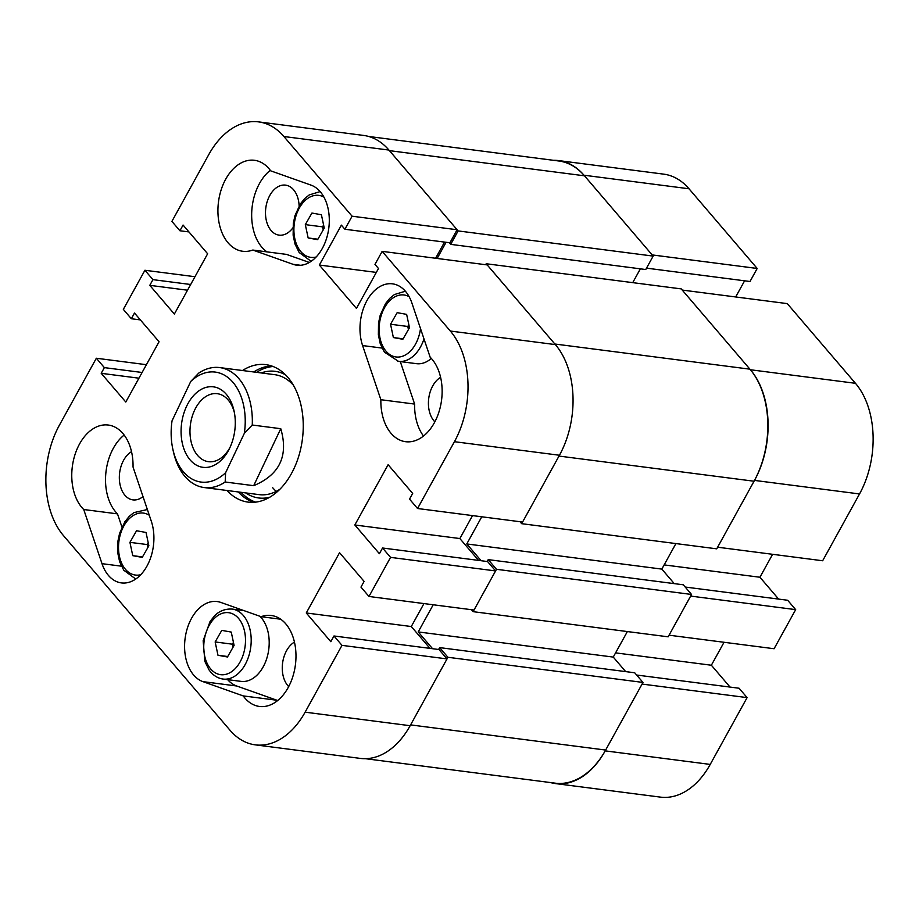 <?xml version="1.0" encoding="UTF-8"?>
<svg xmlns="http://www.w3.org/2000/svg" width="919" height="919" viewBox="0 0 919 919"><rect width="100%" height="100%" fill="white"/><g stroke="black" fill="none" stroke-linecap="round" stroke-linejoin="round"><path stroke-width="1.38" d="M252.805 250.048L293.081 264.316A40.827 26.996 -82.6 0 0 296.803 265.2A40.827 26.996 -82.6 0 0 328.359 231.014A40.827 26.996 -82.6 0 0 310.978 185.11L270.703 170.842A45.87 30.327 -82.6 0 0 254.425 160.285A45.87 30.327 -82.6 0 0 225.752 179.113A45.87 30.327 -82.6 0 0 219.503 224.856A45.87 30.327 -82.6 0 0 242.696 251.266A45.87 30.327 -82.6 0 0 252.805 250.048L286.567 254.402L309.335 262.466M270.301 170.302A45.87 30.327 -82.6 0 0 259.503 183.467A45.87 30.327 -82.6 0 0 266.969 251.875M294.436 642.105A25.204 16.657 -82.6 0 0 286.567 650.675A25.204 16.657 -82.6 0 0 288.704 686.608M131.509 451.666A25.204 16.657 -82.6 0 0 123.628 460.235A25.204 16.657 -82.6 0 0 120.205 485.37A25.204 16.657 -82.6 0 0 132.945 499.89A25.204 16.657 -82.6 0 0 142.996 496.582M299.123 205.902A25.204 16.657 -82.6 0 0 285.545 185.133A25.204 16.657 -82.6 0 0 269.784 195.483A25.204 16.657 -82.6 0 0 266.361 220.617A25.204 16.657 -82.6 0 0 279.089 235.126A25.204 16.657 -82.6 0 0 292.92 227.809M440.592 377.341A25.204 16.657 -82.6 0 0 432.723 385.911A25.204 16.657 -82.6 0 0 434.859 421.844M191.566 618.303A40.827 26.996 -82.6 0 0 202.927 681.634L243.202 695.901A45.87 30.327 97.4 0 0 259.468 706.458A45.87 30.327 97.4 0 0 295.413 664.851A45.87 30.327 97.4 0 0 271.208 615.477A45.87 30.327 97.4 0 0 261.088 616.695L220.813 602.427A40.827 26.996 -82.6 0 0 217.091 601.543A40.827 26.996 -82.6 0 0 191.566 618.303M227.648 679.646A40.827 26.996 -82.6 0 0 236.688 685.988L276.964 700.255A45.87 30.327 -82.6 0 0 277.354 700.795M227.027 490.505A69.316 45.824 -82.6 0 0 248.084 502.107A69.316 45.824 -82.6 0 0 298.399 457.306A69.316 45.824 -82.6 0 0 287.865 377.364A69.316 45.824 -82.6 0 0 265.821 364.636A69.316 45.824 -82.6 0 0 242.501 370.518M271.369 365.888A69.316 45.824 -82.6 0 0 253.759 371.965M124.145 435.055A45.87 30.327 -82.6 0 0 113.359 448.231A45.87 30.327 -82.6 0 0 117.494 513.87L83.732 509.517A45.87 30.327 -82.6 0 1 79.597 443.877A45.87 30.327 -82.6 0 1 108.27 425.037A45.87 30.327 -82.6 0 1 133.037 467.024L151.29 521.176A40.827 26.996 -82.6 0 1 148.177 563.761A40.827 26.996 -82.6 0 1 121.423 582.91A40.827 26.996 -82.6 0 1 101.998 563.669L83.732 509.517M380.868 399.719A45.87 30.327 97.4 0 0 405.624 441.706A45.87 30.327 97.4 0 0 439.42 410.414A45.87 30.327 97.4 0 0 430.161 357.227L411.907 303.075A40.827 26.996 -82.6 0 0 392.482 283.833A40.827 26.996 -82.6 0 0 366.945 300.593A40.827 26.996 -82.6 0 0 362.603 345.567L380.868 399.719L414.618 404.073A45.87 30.327 -82.6 0 0 423.51 436.043M258.572 121.882L363.591 135.426A79.643 52.647 97.4 0 1 388.932 150.061L283.902 136.517A79.643 52.647 -82.6 0 0 258.572 121.882A79.643 52.647 -82.6 0 0 208.774 154.587L171.899 221.387L179.917 230.761L183.065 225.052L207.637 253.77L174.357 314.057L149.786 285.338L152.933 279.64L144.915 270.266L123.33 309.37L131.348 318.744L134.496 313.034L159.067 341.753L125.788 402.028L101.216 373.321L104.364 367.623L96.346 358.238L59.471 425.049A79.643 52.647 -82.6 0 0 63.549 535.697L229.991 730.226A79.643 52.647 -82.6 0 0 255.333 744.861A79.643 52.647 -82.6 0 0 305.119 712.168L410.15 725.711L447.025 658.912L439.006 649.538L333.976 635.982L330.829 641.692L306.268 612.973L339.548 552.698L364.108 581.405L360.96 587.103L368.978 596.477L474.009 610.032L495.594 570.929L487.575 561.555L382.545 548L379.398 553.709L354.837 524.99L388.117 464.715L412.677 493.423L409.529 499.12L417.548 508.506L522.578 522.049L559.453 455.25L454.423 441.694L417.548 508.506M333.976 635.982L341.994 645.356L305.119 712.168M382.545 548L390.564 557.373L368.978 596.477M454.423 441.694A79.643 52.647 -82.6 0 0 450.344 331.047L555.375 344.602L487.196 264.913L382.166 251.358L450.344 331.047M382.166 251.358L374.975 264.396L378.479 268.497L356.446 308.416L319.352 265.051L341.386 225.132L344.889 229.245L352.092 216.206L457.111 229.75L388.932 150.061M283.902 136.517L352.092 216.206M457.111 229.75L449.919 242.788L344.889 229.245M444.532 242.088L435.606 258.25M555.375 344.602A79.643 52.647 97.4 0 1 559.453 455.25M472.527 515.593L459.856 538.545L354.837 524.99M478.546 560.383L459.856 538.545M429.977 648.366L411.287 626.528L423.958 603.576M410.15 725.711A79.643 52.647 97.4 0 1 360.351 758.405L255.333 744.861M194.966 276.722L144.915 270.266M390.564 557.373L495.594 570.929M341.994 645.356L447.025 658.912M146.397 364.694L96.346 358.238M238.274 491.952A69.316 45.824 -82.6 0 0 253.77 502.314M411.287 626.528L306.268 612.973M376.319 272.403L319.352 265.051M140.377 319.904L131.348 318.744M138.953 378.191L101.216 373.321M142.1 372.482L104.364 367.623M188.946 231.921L179.917 230.761M187.522 290.209L149.786 285.338M190.67 284.499L152.933 279.64M414.618 404.073L400.293 361.581M121.94 527.069L117.494 513.87M238.32 608.631A40.827 26.996 -82.6 0 0 236.677 609.653M276.964 700.255L243.202 695.901M261.088 616.695L280.686 619.222M272.725 487.771A60.493 39.988 -82.6 0 0 276.251 491.389M245.752 492.917A63.848 42.205 -82.6 0 0 269.749 497.236M241.054 492.308A69.063 45.651 -82.6 0 0 255.597 502.153M293.391 385.222A60.493 39.988 -82.6 0 0 274.632 374.665L219.675 367.577A60.493 39.988 97.4 0 1 236.424 376.032A60.493 39.988 97.4 0 1 252.254 425.026L280.766 428.702C288.669 455.801 279.64 474.79 253.69 485.68L225.178 482.004A60.493 39.988 97.4 0 1 204.202 487.552A60.493 39.988 97.4 0 1 187.442 479.098A60.493 39.988 97.4 0 1 173.335 451.424L172.795 448.954A55.45 36.657 -82.6 0 0 185.741 474.319A55.45 36.657 -82.6 0 0 225.614 472.711L244.328 433.354A55.45 36.657 -82.6 0 0 230.635 379.846A55.45 36.657 -82.6 0 0 190.75 381.454L172.048 420.81A55.45 36.657 -82.6 0 0 172.795 448.954M204.202 487.552L259.147 494.64A60.493 39.988 -82.6 0 0 279.973 489.195M285.533 374.837A63.848 42.205 -82.6 0 0 261.226 372.93M273.092 366.497A69.063 45.651 -82.6 0 0 256.527 372.333M487.185 561.498L488.219 559.625L496.49 569.298L473.113 611.663L471.436 609.699M481.131 560.716L466.772 543.945L661.829 569.102L675.913 543.577M481.763 516.788L466.772 543.945M485.657 264.706L486.185 263.742L554.869 344.016L749.927 369.174A80.654 53.313 97.4 0 1 754.051 481.223L559.005 456.065L521.682 523.681L519.993 521.716M446.071 242.294L437.145 258.457M368.599 136.46L558.821 160.997A80.654 53.313 97.4 0 1 584.484 175.805L389.438 150.647L458.121 230.922L450.701 244.362L449.276 242.708M447.921 657.28L642.978 682.438L605.644 750.053L410.598 724.896L447.921 657.28L439.65 647.608L438.616 649.48M432.562 648.699L418.202 631.927L433.205 604.771M625.678 671.605L613.26 657.085L627.355 631.56M642.978 682.438L634.707 672.777L439.65 647.608M605.644 750.053A80.654 53.313 97.4 0 1 555.225 783.172L365.463 758.692M458.121 230.922L653.168 256.091L584.484 175.805M653.168 256.091L645.747 269.531L450.701 244.362M640.359 268.83L632.731 282.638M749.927 369.174L681.243 288.899L486.185 263.742M521.682 523.681L716.728 548.838L754.051 481.223M674.247 583.622L661.829 569.102M473.113 611.663L668.159 636.821L691.548 594.455L683.276 584.794L488.219 559.625M496.49 569.298L691.548 594.455M418.202 631.927L613.26 657.085M859.529 493.951L822.654 560.762L717.624 547.207L754.499 480.407A79.643 52.647 -82.6 0 0 750.421 369.76L682.243 290.071L787.273 303.615L855.451 383.303A79.643 52.647 97.4 0 1 859.529 493.951L754.499 480.407M772.603 554.306L759.933 577.247L778.623 599.096M795.67 609.63L774.085 648.734L669.055 635.19L690.64 596.086L795.67 609.63L787.652 600.256L685.195 587.046M730.054 687.079L711.363 665.23L724.034 642.278M550.401 782.54A79.643 52.647 -82.6 0 0 555.409 783.574A79.643 52.647 -82.6 0 0 605.196 750.869L642.071 684.069L747.101 697.613L739.083 688.239L636.637 675.028M747.101 697.613L710.226 764.413A79.643 52.647 97.4 0 1 660.428 797.118L555.409 783.574M558.649 160.595L663.667 174.139A79.643 52.647 97.4 0 1 689.009 188.774L583.979 175.219A79.643 52.647 -82.6 0 0 558.649 160.595A79.643 52.647 -82.6 0 0 553.537 160.308M646.505 268.141L749.996 281.501L757.187 268.463L689.009 188.774M744.608 280.8L735.682 296.963M757.187 268.463L652.168 254.919L583.979 175.219M615.581 652.881L711.363 665.23M664.15 564.898L759.933 577.247M186.626 406.198A40.574 26.823 -82.6 0 0 191.393 461.292A40.574 26.823 -82.6 0 0 229.176 449.138A40.574 26.823 -82.6 0 0 229.75 447.967A40.574 26.823 -82.6 0 0 234.081 411.08A40.574 26.823 -82.6 0 0 212.921 386.784A40.574 26.823 -82.6 0 0 186.626 406.198M234.402 412.7A34.279 22.665 -82.6 0 0 217.263 393.688A34.279 22.665 -82.6 0 0 194.667 410.046A34.279 22.665 -82.6 0 0 208.487 461.683A34.279 22.665 -82.6 0 0 229.899 447.645M225.178 482.004L225.614 472.711M190.75 381.454L198.688 373.137A60.493 39.988 97.4 0 1 219.675 367.577M244.328 433.354L252.254 425.026M253.69 485.68L280.766 428.702M129.924 542.348L136.552 530.745L146.029 532.469L148.867 545.794L142.238 557.385L132.761 555.662L129.924 542.348L147.178 544.565L148.223 542.75M142.502 556.914L132.761 555.662M147.178 544.565L147.833 547.609M148.533 544.255A12.602 8.328 -82.6 0 0 148.246 546.874M305.315 224.627L311.943 213.036L321.409 214.759L324.258 228.084L317.629 239.675L308.152 237.952L305.315 224.627L322.569 226.855L323.603 225.04M317.894 239.204L308.152 237.952M322.569 226.855L323.212 229.899M323.925 226.545A12.602 8.328 -82.6 0 0 323.637 229.164M215.149 641.956L221.778 630.365L231.255 632.088L234.092 645.402L227.464 656.993L217.987 655.27L215.149 641.956L232.404 644.185L233.449 642.358M243.822 610.584L232.139 609.067A35.29 23.331 97.4 0 1 232.921 609.194A35.29 23.331 97.4 0 1 250.68 647.654A35.29 23.331 97.4 0 1 223.11 679.061L241.111 681.381A35.29 23.331 -82.6 0 0 267.153 657.177A35.29 23.331 -82.6 0 0 259.836 616.247M227.728 656.522L217.987 655.27M232.404 644.185L233.058 647.217M233.771 643.863A12.602 8.328 -82.6 0 0 233.472 646.482M390.541 324.246L397.169 312.655L406.635 314.378L409.483 327.692L402.855 339.283L393.378 337.56L390.541 324.246L407.795 326.475L408.829 324.648M423.992 338.916A35.29 23.331 97.4 0 1 398.49 361.351L416.502 363.671A35.29 23.331 -82.6 0 0 431.321 358.433M403.119 338.812L393.378 337.56M407.795 326.475L408.438 329.507M409.15 326.153A12.602 8.328 -82.6 0 0 408.863 328.772M236.688 685.988L202.927 681.634M382.017 348.071L362.603 345.567M121.411 566.173L101.998 563.669M300.628 265.292L293.081 264.316M750.421 369.76L855.451 383.303M605.196 750.869L710.226 764.413M146.914 509.459A35.29 23.331 97.4 0 1 147.362 509.528L133.818 512.641L129.303 516.283L124.881 521.751L119.585 533.342L117.931 541.13L117.747 552.87L119.631 561.762L123.766 570.217L135.759 579.039M149.292 515.249A31.257 20.666 -82.6 0 0 144.088 513.181A31.257 20.666 -82.6 0 0 119.056 540.361A31.257 20.666 -82.6 0 0 134.702 574.949A31.257 20.666 -82.6 0 0 140.791 574.708M323.902 197.08A31.257 20.666 -82.6 0 0 319.479 195.471A31.257 20.666 -82.6 0 0 294.436 222.651A31.257 20.666 -82.6 0 0 310.082 257.24A31.257 20.666 -82.6 0 0 316.182 256.987M229.313 612.789A31.257 20.666 -82.6 0 0 204.282 639.98A31.257 20.666 -82.6 0 0 219.928 674.569A31.257 20.666 -82.6 0 0 244.959 647.378A31.257 20.666 -82.6 0 0 229.313 612.789M232.139 609.067C221.617 608.481 215.919 614.432 214.529 615.902L210.106 621.37L203.156 640.738L204.857 661.381L208.992 669.836C212.519 674.856 216.93 677.889 222.203 678.923L223.11 679.061A35.29 23.331 97.4 0 1 222.318 678.934M409.127 296.688A31.257 20.666 -82.6 0 0 404.705 295.079A31.257 20.666 -82.6 0 0 379.662 322.27A31.257 20.666 -82.6 0 0 395.308 356.859A31.257 20.666 -82.6 0 0 420.5 328.577M405.371 291.22L394.435 294.539L389.92 298.193L385.498 303.661L380.202 315.251L378.536 323.028L378.364 334.769L380.236 343.672L384.383 352.126L398.49 361.351A35.29 23.331 97.4 0 1 397.709 361.224M320.145 191.6L309.209 194.931L304.694 198.573L300.272 204.041L294.976 215.632L293.31 223.409L293.138 235.149L295.01 244.052L299.157 252.507L311.15 261.329"/></g></svg>

